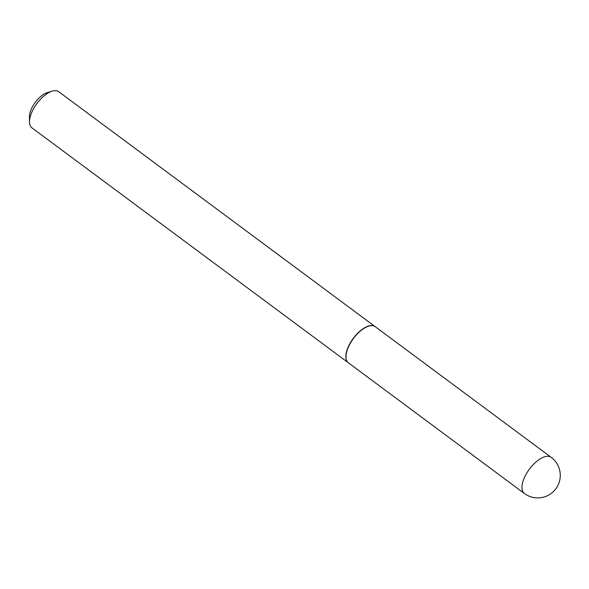 <?xml version="1.0" encoding="UTF-8"?>
<svg xmlns="http://www.w3.org/2000/svg" width="589" height="589" viewBox="0 0 589 589"><rect width="100%" height="100%" fill="white"/><g stroke="black" fill="none" stroke-linecap="round" stroke-linejoin="round"><path stroke-width="0.88" d="M524.365 493.472L348.408 362.831A22.5 10.462 -53.4 0 1 350.691 342.636A22.5 10.462 -53.4 0 1 370.356 325.761A22.5 10.462 -53.4 0 1 375.23 326.696L551.186 457.336A22.5 10.462 -53.4 0 0 546.312 456.401A22.5 10.462 -53.4 0 0 524.453 477.488A22.5 10.462 -53.4 0 0 524.365 493.472A22.5 22.5 0 0 0 558.298 484.629A22.5 22.5 0 0 0 551.186 457.336M348.32 362.765A22.5 10.462 -53.4 0 1 348.232 362.699A22.5 10.462 -53.4 0 1 348.327 346.722A22.5 10.462 -53.4 0 1 375.06 326.571A22.5 10.462 -53.4 0 1 375.149 326.63M348.232 362.699L31.902 127.835A22.5 10.462 -53.4 0 1 29.487 121.871A22.5 10.462 -53.4 0 1 31.99 111.851A22.5 10.462 -53.4 0 1 52.318 91.118A22.5 10.462 -53.4 0 1 58.723 91.7L375.06 326.571M29.487 121.871L29.45 116.755A17.699 8.231 -53.4 0 1 31.416 108.869A17.699 8.231 -53.4 0 1 47.415 92.561L52.318 91.118"/></g></svg>
